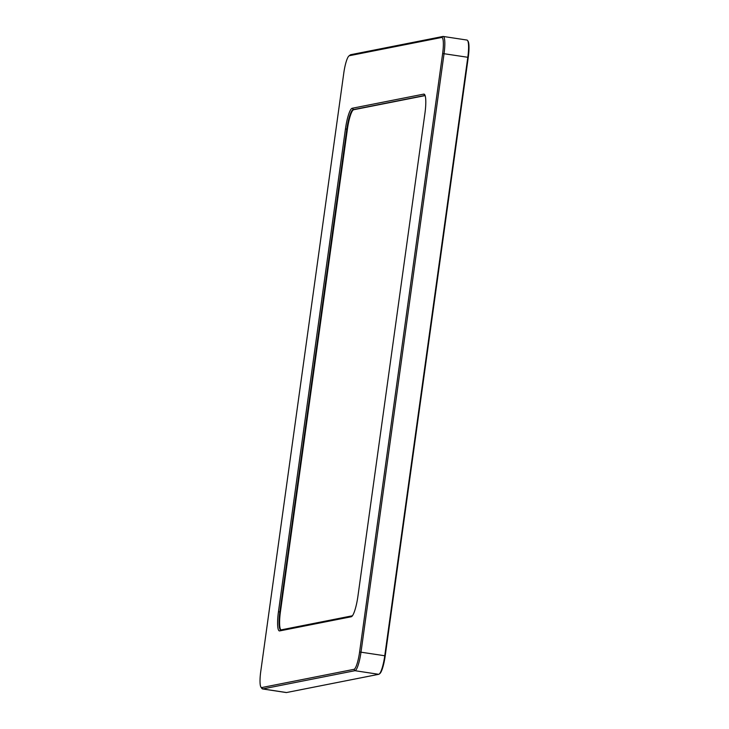 <?xml version="1.0" encoding="UTF-8"?>
<svg xmlns="http://www.w3.org/2000/svg" width="729" height="729" viewBox="0 0 729 729"><rect width="100%" height="100%" fill="white"/><g stroke="black" fill="none" stroke-linecap="round" stroke-linejoin="round"><path stroke-width="1.09" d="M281.02 629.902A18.963 3.59 98.6 0 1 280.401 611.986L347.396 129.197A18.963 3.59 98.6 0 1 353.729 109.724L425.135 95.599M352.417 615.777L280.993 629.902A18.963 3.59 98.6 0 1 280.747 629.911A18.963 3.59 98.6 0 1 279.863 611.904L346.849 129.115A18.963 3.59 98.6 0 1 353.182 109.642L424.743 95.49A18.963 3.59 98.6 0 1 424.989 95.481A18.963 3.59 98.6 0 1 425.107 95.508M279.654 630.922L351.214 616.77A20.166 3.818 -81.4 0 0 351.733 616.515A20.166 3.818 -81.4 0 0 357.948 596.049L424.943 113.268A20.166 3.818 -81.4 0 0 424.67 94.597A20.166 3.818 -81.4 0 0 423.74 94.114L352.18 108.266A20.166 3.818 -81.4 0 0 345.446 128.987L278.451 611.768A20.166 3.818 -81.4 0 0 279.654 630.922L280.993 629.902M349.428 55.705L441.646 37.471A16.885 3.189 98.6 0 1 442.649 53.509L359.607 651.981A16.885 3.189 98.6 0 1 353.966 669.331L261.747 687.565A16.885 3.189 98.6 0 1 260.964 687.165A16.885 3.189 98.6 0 1 260.745 671.527L343.787 73.055A16.885 3.189 98.6 0 1 348.991 55.923A16.885 3.189 98.6 0 1 349.428 55.705L350.767 54.693A18.097 3.417 -81.4 0 0 350.294 54.921L348.991 55.923M260.964 687.165L261.921 688.504A18.097 3.417 -81.4 0 0 262.522 688.941A18.097 3.417 -81.4 0 0 262.759 688.932L354.968 670.698A18.097 3.417 -81.4 0 0 361.01 652.109L444.061 53.636A18.097 3.417 -81.4 0 0 443.214 36.45A18.097 3.417 -81.4 0 0 442.977 36.459L350.767 54.693M443.214 36.45L466.97 40.059A18.097 3.417 98.6 0 1 467.571 40.496A18.097 3.417 98.6 0 1 467.808 57.245L384.766 655.717A18.097 3.417 98.6 0 1 379.189 674.079A18.097 3.417 98.6 0 1 378.725 674.307L286.506 692.541A18.097 3.417 98.6 0 1 286.269 692.55L262.522 688.941M379.189 674.079L379.818 673.596A17.514 3.308 -81.4 0 0 385.213 655.827L468.255 57.354A17.514 3.308 -81.4 0 0 468.027 41.134L467.571 40.496M280.401 611.986L278.451 611.768M345.446 128.987L347.396 129.197M351.214 616.77L352.271 615.959M353.729 109.724L352.18 108.266M425.125 95.545L423.74 94.114M441.646 37.471L442.977 36.459M286.506 692.541L262.759 688.932L261.747 687.565M378.725 674.307L354.968 670.698L353.966 669.331M385.213 655.827L359.607 651.981M468.255 57.354L442.649 53.509"/></g></svg>
